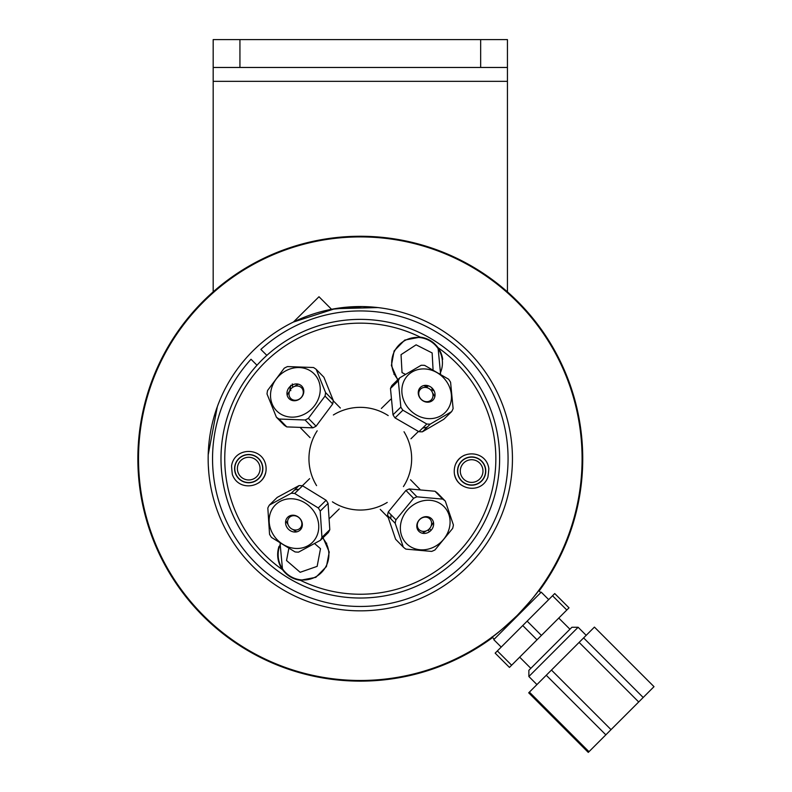 <?xml version="1.0" encoding="UTF-8"?>
<svg xmlns="http://www.w3.org/2000/svg" width="792" height="792" viewBox="0 0 792 792"><rect width="100%" height="100%" fill="white"/><g stroke="black" fill="none" stroke-linecap="round" stroke-linejoin="round"><path stroke-width="1.19" d="M213.177 81.329L507.434 81.329L507.434 39.6L213.177 39.6L213.177 291.862M480.665 39.6L480.665 67.469L239.936 67.469L239.936 39.6M507.434 81.329L507.434 291.862M480.665 67.469L507.434 67.469M213.177 67.469L239.936 67.469M569.012 607.83L554.737 593.554L552.539 595.752L566.815 610.018L569.012 607.83M497.356 650.935L495.158 653.133L509.434 667.409L511.632 665.211L497.356 650.935L522.75 625.541L537.026 639.807L511.632 665.211M566.815 610.018L541.411 635.422L527.145 621.146L552.539 595.752M537.026 639.807L541.411 635.422M501.207 647.084L493.762 639.629L541.233 592.159L548.688 599.603M522.75 625.541L527.145 621.146M550.391 648.787L528.868 670.309L528.868 676.517L578.12 627.264L571.913 627.264L550.391 648.787M588.981 751.697L529.403 692.119L546.262 675.259L605.84 734.837L588.278 752.4L528.7 692.822L529.403 692.119M594.426 627.096L654.004 686.664L643.193 697.485L583.615 637.907L594.426 627.096M643.193 697.485L611.028 729.64L551.45 670.072L546.262 675.259M611.028 729.64L605.84 734.837M551.45 670.072L579.12 642.391L638.698 701.969M583.615 637.907L579.12 642.391M494.228 639.164L491.99 636.936M495.158 653.133L509.434 667.409M256.984 365.231L251.014 359.261A147.757 147.757 0 0 0 324.304 602.009A147.757 147.757 0 0 0 503.613 422.7A147.757 147.757 0 0 0 260.865 349.411L266.835 355.38M247.906 356.152A152.143 152.143 0 0 1 470.319 353.608A152.143 152.143 0 0 1 467.884 566.28A152.143 152.143 0 0 1 255.212 568.715A152.143 152.143 0 0 1 247.906 356.152M217.325 406.672L208.207 454.766M208.306 465.548L208.771 472.369M377.903 307.573L334.927 308.692L293.406 322.047L318.988 296.743L331.541 309.296L362.459 306.573L378.309 307.623M492.119 637.055L491.169 637.758C495.455 635.135 504.098 627.729 517.126 615.523A221.78 221.78 0 0 0 417.701 244.471A221.78 221.78 0 0 0 146.075 516.097A221.78 221.78 0 0 0 517.126 615.523C529.333 602.494 536.738 593.851 539.362 589.565L538.659 590.515L540.768 592.624M539.134 590.981A222.443 222.443 0 0 0 325.492 238.996A222.443 222.443 0 0 0 155.163 544.708A222.443 222.443 0 0 0 492.584 637.53M395.852 520.196A21.176 18.701 -44.4 0 1 395.792 519.651M433.452 522.265A21.176 18.701 -44.4 0 1 431.125 526.027M426.066 530.977A21.176 18.701 -44.4 0 1 422.255 533.224M388.268 511.959L405.92 490.446L413.612 498.307L395.95 519.809L388.268 511.959A31.155 27.512 -44.4 0 0 387.526 515.453L395.208 523.304L403.296 547.104L395.614 539.253L387.526 515.453M403.296 547.104A31.155 27.512 135.6 0 0 405.91 549.123L431.65 551.41A31.155 27.512 135.6 0 0 434.996 549.925L452.658 528.413A31.155 27.512 135.6 0 0 453.4 524.918L445.312 501.118L437.63 493.267A31.155 27.512 -44.4 0 0 435.016 491.258L442.698 499.108L416.958 496.822L409.276 488.961L435.016 491.258M405.92 490.446A31.155 27.512 -44.4 0 1 409.276 488.961M416.958 496.822A31.155 27.512 135.6 0 0 413.612 498.307M432.858 547.529A26.334 23.245 -44.4 0 1 401.336 534.857A26.334 23.245 -44.4 0 1 419.008 501.98A26.334 23.245 -44.4 0 1 449.104 515.245A26.334 23.245 -44.4 0 1 432.858 547.529M422.631 517.433A8.92 7.87 -44.4 0 1 433.452 525.779A8.92 7.87 -44.4 0 1 419.572 531.927A8.92 7.87 -44.4 0 1 422.631 517.433M395.95 519.809A31.155 27.512 135.6 0 0 395.208 523.304M445.312 501.118A31.155 27.512 135.6 0 0 442.698 499.108M391.09 514.849A26.334 23.245 135.6 0 0 390.842 518.839M422.255 517.8A7.583 6.692 135.6 0 0 419.037 529.571A7.583 6.692 135.6 0 0 429.135 529.056A7.583 6.692 135.6 0 0 429.878 518.968A7.583 6.692 135.6 0 0 422.255 517.8M423.868 385.546A21.176 18.701 -134.4 0 1 427.63 387.872M432.58 392.931A21.176 18.701 -134.4 0 1 434.828 396.743M451.658 411.592L443.797 419.275L422.423 431.798L430.274 424.106L451.658 411.592A31.155 27.512 45.6 0 0 453.113 408.593L450.589 382.269A31.155 27.512 45.6 0 0 448.549 379.18L424.651 365.379A31.155 27.512 45.6 0 0 421.156 365.28L399.782 377.804L391.931 385.486L395.555 383.516M393 414.8L390.476 388.486L398.327 380.803L400.851 407.118L393 414.8A31.155 27.512 -134.4 0 0 395.04 417.899L402.89 410.216L426.789 424.017L418.928 431.699L395.04 417.899M400.851 407.118A31.155 27.512 45.6 0 0 402.89 410.216M406.464 405.613A26.334 23.245 -134.4 0 1 412.86 371.557A26.334 23.245 -134.4 0 1 447.668 383.278A26.334 23.245 -134.4 0 1 440.451 415.998A26.334 23.245 -134.4 0 1 406.464 405.613M433.491 389.773A8.92 7.87 -134.4 0 1 427.462 402.197A8.92 7.87 -134.4 0 1 419.008 389.367A8.92 7.87 -134.4 0 1 433.491 389.773M399.782 377.804A31.155 27.512 45.6 0 0 398.327 380.803M426.789 424.017A31.155 27.512 45.6 0 0 430.274 424.106M422.423 431.798A31.155 27.512 -134.4 0 1 418.928 431.699M390.476 388.486A31.155 27.512 -134.4 0 1 391.931 385.486M422.7 428.017A26.334 23.245 45.6 0 0 427.333 426.987M431.69 391.139A7.583 6.692 45.6 0 0 420.572 389.12A7.583 6.692 45.6 0 0 421.096 399.217A7.583 6.692 45.6 0 0 431.175 399.96A7.583 6.692 45.6 0 0 431.69 391.139M287.149 395.129A21.176 18.701 135.6 0 1 289.476 391.367M294.535 386.417A21.176 18.701 135.6 0 1 298.346 384.179M312.781 427.838L286.793 426.898L279.111 419.037L305.098 419.988L312.781 427.838A31.155 27.512 135.6 0 0 316.077 426.195L308.385 418.344L325.017 396.089L332.709 403.94L316.077 426.195M305.098 419.988A31.155 27.512 -44.4 0 0 308.385 418.344M333.264 400.435L325.581 392.584L316.226 369.389L323.908 377.24L333.264 400.435A31.155 27.512 135.6 0 1 332.709 403.94M325.017 396.089A31.155 27.512 -44.4 0 0 325.581 392.584M316.226 369.389A31.155 27.512 -44.4 0 0 313.493 367.518L287.506 366.577A31.155 27.512 -44.4 0 0 284.209 368.221L267.577 390.476A31.155 27.512 -44.4 0 0 267.023 393.98L276.378 417.176A31.155 27.512 -44.4 0 0 279.111 419.037M286.793 426.898A31.155 27.512 135.6 0 1 284.061 425.037L283.576 423.611M311.098 371.329A26.334 23.245 135.6 0 1 314.186 406.138A26.334 23.245 135.6 0 1 278.546 412.543A26.334 23.245 135.6 0 1 276.586 378.556A26.334 23.245 135.6 0 1 311.098 371.329M290.06 399.465A8.92 7.87 135.6 0 1 292.387 384.922A8.92 7.87 135.6 0 1 303.702 392.644A8.92 7.87 135.6 0 1 290.06 399.465M276.378 417.176L284.061 425.037M291.624 399.178A7.583 6.692 -44.4 0 0 301.277 397.426A7.583 6.692 -44.4 0 0 301.564 387.823A7.583 6.692 -44.4 0 0 291.466 388.337A7.583 6.692 -44.4 0 0 290.723 398.425A7.583 6.692 -44.4 0 0 291.624 399.178M269.379 505.088L277.23 497.396L299.059 485.585L291.208 493.267L269.379 505.088A31.155 27.512 -134.4 0 0 267.825 508.028L269.557 534.313A31.155 27.512 -134.4 0 0 271.507 537.451L295.06 551.925A31.155 27.512 -134.4 0 0 298.564 552.133L320.394 540.312L328.244 532.63L325.304 534.085M328.066 503.405L329.799 529.69L321.938 537.372L320.215 511.087L328.066 503.405A31.155 27.512 45.6 0 0 326.116 500.257L318.265 507.949L294.703 493.475L302.564 485.793L326.116 500.257M320.215 511.087A31.155 27.512 -134.4 0 0 318.265 507.949M296.733 531.848A21.176 18.701 45.6 0 1 292.971 529.521M288.021 524.462A21.176 18.701 45.6 0 1 285.783 520.651M298.99 489.288A26.334 23.245 -134.4 0 0 294.525 490.03M299.059 485.585A31.155 27.512 45.6 0 1 302.564 485.793M329.799 529.69A31.155 27.512 45.6 0 1 328.244 532.63M292.317 498.792A26.334 23.245 45.6 0 1 318.74 525.809A26.334 23.245 45.6 0 1 294.099 548.312A26.334 23.245 45.6 0 1 269.161 521.423A26.334 23.245 45.6 0 1 292.317 498.792M294.505 532.026A8.92 7.87 45.6 0 1 286.417 518.988A8.92 7.87 45.6 0 1 300.93 519.839A8.92 7.87 45.6 0 1 294.505 532.026M320.394 540.312A31.155 27.512 -134.4 0 0 321.938 537.372M294.703 493.475A31.155 27.512 -134.4 0 0 291.208 493.267M295.198 529.996A7.583 6.692 -134.4 0 0 300.029 528.274A7.583 6.692 -134.4 0 0 299.515 518.176A7.583 6.692 -134.4 0 0 289.427 517.433A7.583 6.692 -134.4 0 0 288.298 525.155A7.583 6.692 -134.4 0 0 295.198 529.996M280.497 543.956A25.364 25.364 0 0 0 321.463 572.537A25.364 25.364 0 0 0 322.72 538.035M314.642 543.629L320.503 548.678L317.147 566.359L300.158 572.289L286.536 560.538L288.763 548.807M440.124 373.388A25.364 25.364 0 0 0 403.217 341.55A25.364 25.364 0 0 0 398.029 379.526M425.789 386.605A25.364 25.364 0 0 0 427.977 385.694M405.405 374.329L402.029 372.616L401.039 354.658L416.097 344.827L432.145 352.945L433.046 369.359M304.445 331.056A139.333 139.333 0 0 1 496.832 430.907A139.333 139.333 0 0 1 358.776 598.019A139.333 139.333 0 0 1 303.475 331.492M393.881 374.171A90.951 90.951 0 0 1 394.555 374.448M326.72 543.223A90.951 90.951 0 0 1 326.047 542.956M457.707 470.913A13.929 13.929 0 0 1 478.734 459.073A13.929 13.929 0 0 1 478.467 483.199A13.929 13.929 0 0 1 457.707 470.913M234.788 468.468A13.929 13.929 0 0 1 255.826 456.637A13.929 13.929 0 0 1 255.559 480.764A13.929 13.929 0 0 1 234.788 468.468M260.063 468.745A11.335 11.335 0 0 1 242.946 478.378A11.335 11.335 0 0 1 243.164 458.746A11.335 11.335 0 0 1 260.063 468.745M482.971 471.19A11.335 11.335 0 0 1 465.864 480.813A11.335 11.335 0 0 1 466.072 461.182A11.335 11.335 0 0 1 482.971 471.19M442.698 359.33A25.849 25.849 0 0 0 438.055 347.678L440.54 373.646M428.64 385.902L426.294 386.932M434.511 343.688A25.849 25.849 0 0 0 420.245 337.135C427.561 338.125 433.491 341.639 438.055 347.678A135.541 135.541 0 0 1 476.942 527.749A135.541 135.541 0 0 1 300.356 580.269C293.04 579.269 287.11 575.764 282.546 569.725L280.101 543.698M397.475 379.625A25.849 25.849 0 0 0 397.683 379.863L391.387 365.508L394.129 350.915L404.752 340.075L420.245 337.135A135.541 135.541 0 0 0 243.669 389.644A135.541 135.541 0 0 0 282.546 569.725A25.849 25.849 0 0 1 279.022 546.381M286.1 573.705A25.849 25.849 0 0 0 300.356 580.269L315.81 577.348L326.433 566.567L329.234 552.034L323.067 537.699M440.223 344.57A139.333 139.333 0 0 0 227.73 501.554A139.333 139.333 0 0 0 443.084 570.765A139.333 139.333 0 0 0 440.223 344.57M464.765 455.103A17.375 17.375 0 0 0 456.043 463.389M454.737 475.121A17.375 17.375 0 0 0 461.429 485.12M487.902 477.19C481.041 495.94 452.133 489.367 454.361 469.141C456.628 448.925 486.268 448.856 488.842 468.656A128.928 128.928 0 0 1 487.902 477.19M248.569 482.754A14.127 14.127 0 0 0 261.043 461.696A14.127 14.127 0 0 0 236.57 461.429A14.127 14.127 0 0 0 248.569 482.754M232.333 474.388A128.928 128.928 0 0 1 231.571 465.844C234.581 446.104 264.211 446.827 266.033 467.082C267.825 487.347 238.778 493.287 232.333 474.388M258.628 482.912A17.375 17.375 0 0 0 265.528 473.052M403.425 486.585A51.351 51.351 0 0 0 404.019 431.759M332.422 501.821A51.351 51.351 0 0 0 387.238 502.415M317.186 430.808A51.351 51.351 0 0 0 316.582 485.635M388.189 415.582A51.351 51.351 0 0 0 333.363 414.978M429.601 531.62L428.007 529.987M429.472 528.709L431.056 530.333M433.729 390.149L433.046 390.664L431.779 389.11L432.571 388.585M434.234 395.555L435.016 395.584M292.298 383.912L292.713 387.446M290.822 390.614L289.922 389.397L290.842 385.278M471.478 485.189A14.127 14.127 0 0 0 483.952 464.132A14.127 14.127 0 0 0 459.479 463.865A14.127 14.127 0 0 0 471.478 485.189M291.961 337.283C276.675 346.757 276.675 346.757 291.961 337.283C307.999 329.125 307.999 329.125 291.961 337.283M569.943 629.234L558.766 618.067M530.838 668.339L519.671 657.162M586.189 635.323L578.12 627.264M536.936 684.585L528.868 676.517M419.908 489.337L410.533 479.754M388.04 517.334L380.259 509.375M416.899 527.383L419.037 529.571M427.739 516.78L429.878 518.968M390.842 399.188L381.358 408.464M418.414 431.472L410.979 438.748M428.987 402.098L431.175 399.96M418.394 391.268L420.572 389.12M300.653 428.017L310.068 437.639M333.234 400.752L340.352 408.019M303.702 390.01L301.564 387.823M292.872 400.613L290.723 398.425M329.7 518.265L339.243 508.929M302.356 485.763L309.623 478.655M291.614 515.295L289.427 517.433M302.217 526.136L300.029 528.274"/></g></svg>
